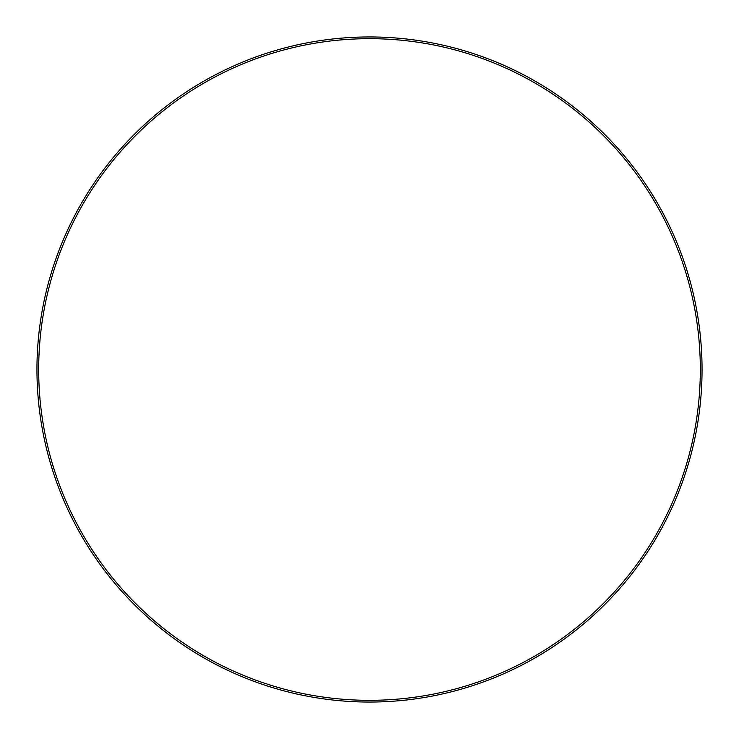 <?xml version="1.0" encoding="UTF-8"?>
<svg xmlns="http://www.w3.org/2000/svg" width="739" height="739" viewBox="0 0 739 739"><rect width="100%" height="100%" fill="white"/><g stroke="black" fill="none" stroke-linecap="round" stroke-linejoin="round"><path stroke-width="1.11" d="M36.95 369.5A332.55 332.55 0 0 1 369.5 36.95A332.55 332.55 0 0 1 702.05 369.5A332.55 332.55 0 0 1 369.5 702.05A332.55 332.55 0 0 1 36.95 369.5M700.323 369.5A330.823 330.823 0 0 0 204.093 82.999A330.823 330.823 0 0 0 204.093 656.001A330.823 330.823 0 0 0 700.323 369.5"/></g></svg>
